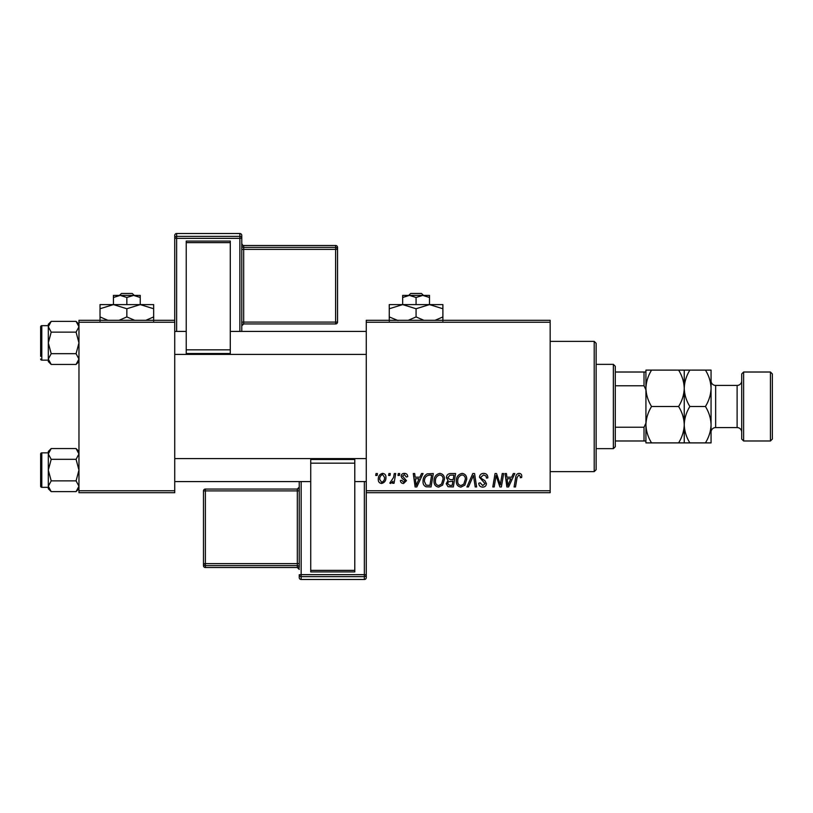<?xml version="1.0" encoding="UTF-8"?>
<svg xmlns="http://www.w3.org/2000/svg" width="813" height="813" viewBox="0 0 813 813"><rect width="100%" height="100%" fill="white"/><g stroke="black" fill="none" stroke-linecap="round" stroke-linejoin="round"><path stroke-width="1.22" d="M366.277 320.302L550.157 320.302L550.157 322.222L366.277 322.222L366.277 320.302M434.01 481.154C433.99 476.896 435.931 474.294 439.853 473.369C442.943 473.928 444.477 475.859 444.457 479.162L442.628 485.097L438.644 487.119C435.463 486.54 433.918 484.548 434.01 481.154M419.894 477.201L421.541 473.542L423.055 473.542L416.825 486.946L415.118 486.946L413.278 473.542L414.681 473.542L415.138 477.201L419.894 477.201M519.029 473.369C520.859 473.481 521.763 474.467 521.773 476.327L521.651 477.546L520.259 477.719L520.381 476.55L518.938 474.934L517.109 477.455L515.503 486.946L514.09 486.946L515.747 477.119C515.92 474.944 517.007 473.694 519.029 473.369M479.457 477.302C479.711 474.792 481.113 473.481 483.664 473.369C486.479 473.522 487.861 475.026 487.82 477.902L486.428 478.064L486.072 476.093L483.572 474.934L480.859 477.18L481.215 478.349L484.853 480.635L486.428 483.562C486.245 485.859 484.995 487.048 482.678 487.119C480.249 486.977 478.938 485.676 478.755 483.237L480.158 482.8L482.719 485.554L485.036 483.644L479.457 477.302M466.926 486.946L472.79 473.542L474.568 473.542L476.621 486.946L475.209 486.946L473.451 475.453L468.43 486.946L466.926 486.946M456.306 481.154C456.276 476.896 458.227 474.294 462.15 473.369C465.229 473.928 466.764 475.859 466.753 479.162L464.914 485.097L460.93 487.119C457.749 486.54 456.205 484.548 456.306 481.154M375.708 475.453L376.023 473.542L377.425 473.542L377.13 475.453L375.708 475.453M366.277 490.778L550.157 490.778L550.157 492.698L366.277 492.698L366.277 322.222M550.157 490.778L550.157 322.222M446.378 477.709C446.54 475.239 447.831 473.847 450.229 473.542L455.605 473.542L453.339 486.946L448.044 486.723L446.205 483.684L448.044 480.422L446.378 477.709M511.662 477.201L513.308 473.542L514.822 473.542L508.592 486.946L506.885 486.946L505.046 473.542L506.448 473.542L506.895 477.201L511.662 477.201M500.818 481.723L502.251 473.542L503.664 473.542L501.377 486.946L499.904 486.946L496.072 475.575L494.202 486.946L492.79 486.946L495.056 473.542L496.53 473.542L500.391 484.904L500.818 481.723M404.396 473.369C406.52 473.451 407.628 474.548 407.72 476.672L406.327 477.028L404.325 474.589L402.496 476.083L406.5 480.686L403.573 483.471C401.622 483.42 400.565 482.434 400.403 480.503L401.795 480.331L403.644 482.251L405.108 480.91L401.805 477.963L401.104 476.194C401.358 474.325 402.455 473.379 404.396 473.369M427.191 473.857L433.319 473.542L431.053 486.946L426.002 486.774C423.858 485.727 422.872 483.959 423.045 481.459C422.963 478.044 424.345 475.503 427.191 473.857M378.289 479.385C378.208 476.123 379.651 474.111 382.638 473.369C384.844 473.664 385.951 474.955 385.951 477.251C386.084 480.656 384.61 482.729 381.541 483.471C379.315 483.115 378.228 481.753 378.289 479.385M388.594 475.453L388.909 473.542L390.301 473.542L390.016 475.453L388.594 475.453M393.573 477.444L394.285 473.542L395.697 473.542L394.051 483.288L392.638 483.288L392.994 481.276L390.728 483.471L389.783 483.115L393.573 477.444M397.994 475.453L398.319 473.542L399.711 473.542L399.417 475.453L397.994 475.453M78.963 320.302L174.734 320.302L174.734 322.222L78.963 322.222L78.963 320.302M174.734 490.778L174.734 492.698L78.963 492.698L78.963 490.778L174.734 490.778L174.734 322.222M78.963 490.778L78.963 322.222M452.191 485.381L452.902 481.205L448.37 481.753L447.597 483.633L449.802 485.381L452.191 485.381M453.166 479.64L453.928 475.107L449.945 475.178L447.77 477.749L450.209 479.64L453.166 479.64M463.817 484.07L465.361 479.101C465.371 476.743 464.264 475.351 462.048 474.934C459.06 475.839 457.607 477.953 457.699 481.296C457.638 483.705 458.735 485.117 460.981 485.554L463.817 484.07M509.04 482.739L510.899 478.766L507.099 478.766L507.932 485.483L509.04 482.739M417.272 482.739L419.132 478.766L415.331 478.766L416.165 485.483L417.272 482.739M429.904 485.381L431.642 475.107L429.853 475.107C426.154 475.453 424.356 477.597 424.437 481.55L426.124 485.158L429.904 485.381M441.53 484.07L443.065 479.101C443.085 476.743 441.977 475.351 439.752 474.934C436.774 475.839 435.321 477.953 435.402 481.296C435.351 483.705 436.449 485.117 438.695 485.554L441.53 484.07M381.602 482.251C383.706 481.479 384.691 479.863 384.559 477.404L382.628 474.589C380.586 475.392 379.6 476.997 379.681 479.396L381.602 482.251M594.212 341.379L596.132 343.289L596.132 469.711L594.212 471.621L594.212 341.379L550.157 341.379M594.212 471.621L550.157 471.621M78.963 451.449L76.076 448.563L78.963 453.949L76.076 459.325L51.199 459.325L48.313 453.949L51.199 448.563L76.076 448.563M48.374 486.987L48.313 488.735L51.199 491.621L48.313 486.235L51.199 480.859L48.313 470.097L51.199 459.325M40.65 486.184A1.148 1.148 0 0 0 41.798 487.333L41.798 452.851A1.148 1.148 0 0 0 40.65 454L40.65 486.184L40.65 454A1.148 1.148 0 0 1 41.798 452.851L48.313 452.851M41.798 487.333L48.313 487.333M76.076 459.325L78.963 470.097L76.076 480.859L78.963 486.235L76.076 491.621L51.199 491.621M76.076 480.859L51.199 480.859M78.17 488.989L78.963 486.235M49.105 451.195L48.374 453.207M51.199 448.563L48.313 451.449L48.313 486.235M78.963 324.265L76.076 321.379L78.963 326.765L76.076 332.141L51.199 332.141L48.313 326.765L51.199 321.379L76.076 321.379M48.374 359.793L48.313 361.551L51.199 364.437L48.313 359.051L51.199 353.675L48.313 342.903L51.199 332.141M48.313 325.667L41.798 325.667A1.148 1.148 0 0 0 40.65 326.816L40.65 356.318M40.65 329.499L40.65 326.816A1.148 1.148 0 0 1 41.798 325.667L41.798 360.149A1.148 1.148 0 0 1 40.65 359M41.798 360.149L48.313 360.149M76.076 332.141L78.963 342.903L76.076 353.675L78.963 359.051L76.076 364.437L51.199 364.437M76.076 353.675L51.199 353.675M78.17 361.805L78.963 359.051M49.105 324.011L48.374 326.013M51.199 321.379L48.313 324.265L48.313 359.051M613.368 364.356L615.289 366.277L615.289 446.723L613.368 448.644L613.368 364.356L596.132 364.356M615.289 372.019L645.929 372.019L645.929 440.981L644.018 440.981L644.018 427.221L645.929 423.197L645.929 389.803L644.018 385.779L644.018 372.019M615.289 427.221L644.018 427.221M615.289 385.779L644.018 385.779M615.289 440.981L644.018 440.981M741.7 439.061L741.7 373.939L743.621 372.019L743.621 440.981L741.7 439.061M770.439 372.019L772.35 373.939L772.35 439.061L770.439 440.981L770.439 372.019L743.621 372.019M741.7 380.83A4.593 4.593 0 0 1 737.106 385.433L715.653 385.433A4.593 4.593 0 0 1 711.06 380.83L711.06 442.892L689.871 442.892C686.355 437.231 684.475 431.164 684.241 424.701C684.028 431.083 682.148 437.15 678.611 442.892L651.559 442.892C648.042 437.231 646.162 431.164 645.929 424.701C646.142 418.309 648.022 412.242 651.559 406.5C648.042 400.839 646.162 394.772 645.929 388.299C646.142 381.917 648.022 375.85 651.559 370.108L645.929 370.108L645.929 372.019M741.7 432.17A4.593 4.593 0 0 0 737.106 427.567L715.653 427.567A4.593 4.593 0 0 0 711.06 432.17M770.439 440.981L743.621 440.981M684.241 370.108L684.241 388.299C684.455 381.917 686.335 375.85 689.871 370.108L678.611 370.108C682.127 375.769 684.007 381.836 684.241 388.299C684.028 394.691 682.148 400.758 678.611 406.5L651.559 406.5M678.611 370.108L651.559 370.108M678.611 406.5C682.127 412.161 684.007 418.228 684.241 424.701L684.241 442.892L689.871 442.892M678.611 442.892L684.241 442.892M645.929 440.981L645.929 442.892L651.559 442.892M684.241 388.299L684.241 424.701C684.455 418.309 686.335 412.242 689.871 406.5C686.355 400.839 684.475 394.772 684.241 388.299M711.06 388.299C710.826 381.836 708.946 375.769 705.43 370.108L711.06 370.108L711.06 388.299C710.836 394.691 708.966 400.758 705.43 406.5C708.946 412.161 710.826 418.228 711.06 424.701C710.836 431.083 708.966 437.15 705.43 442.892M705.43 406.5L689.871 406.5M705.43 370.108L689.871 370.108M337.547 247.396A1.911 1.911 0 0 0 335.627 245.475L335.627 245.475A1.911 1.911 0 0 1 337.547 247.396L337.547 322.029A1.911 1.911 180 0 1 335.627 323.94L243.687 323.94L241.776 325.861L241.776 235.435L241.776 331.419L241.776 245.465L241.776 249.428L243.687 249.357L243.687 322.1L335.627 322.1L335.627 249.357L243.687 249.357L243.687 247.376L335.627 247.376L335.627 245.475L243.687 245.475L243.687 247.376A1.911 1.911 180 0 1 241.776 245.465M186.228 241.075L230.282 241.075L230.282 242.63L186.228 242.63L186.228 241.075M230.282 349.824L230.282 353.523L186.228 353.523L186.228 349.824L230.282 349.824L230.282 242.63M230.282 353.523L186.228 353.523M186.228 349.824L186.228 242.63M176.645 233.514A1.911 1.911 0 0 0 174.734 235.435L174.734 320.302L174.734 235.435A1.911 1.911 180 0 1 176.645 233.524L176.645 236.359L239.855 236.359L239.855 233.524L176.645 233.514L239.855 233.524A1.911 1.911 180 0 1 241.776 235.435A1.911 1.911 0 0 0 239.855 233.514M337.547 322.029A1.911 1.911 0 0 1 335.627 323.95L335.627 322.1L337.547 322.029L337.547 320.139M299.235 481.581L299.235 563.572L297.324 563.643L297.324 490.9L205.374 490.9L205.374 563.643L297.324 563.643L297.324 565.624L205.374 565.624L205.374 567.525L297.324 567.525L297.324 565.624A1.911 1.911 -0 0 1 299.235 567.535L299.235 481.581M299.235 577.565A1.911 1.911 0 0 0 301.156 579.486L301.156 579.486A1.911 1.911 -0 0 1 299.235 577.565L299.235 574.72A1.911 1.911 -0 0 0 301.156 576.641L301.156 579.476L364.356 579.476L364.356 576.641L301.156 576.641L301.156 574.659L364.356 574.659L364.356 481.581M299.235 490.839L299.235 487.139A1.911 1.911 180 0 1 297.324 489.06L297.324 490.9L299.235 490.839L299.235 563.572M299.235 567.535L299.235 493.003M354.783 571.925L310.729 571.925L310.729 570.37L354.783 570.37L354.783 571.925M310.729 463.176L310.729 459.477L354.783 459.477L354.783 463.176L310.729 463.176L310.729 570.37M310.729 459.477L354.783 459.477M354.783 463.176L354.783 570.37M364.356 579.486A1.911 1.911 0 0 0 366.277 577.565L366.277 492.698L366.277 577.565A1.911 1.911 -0 0 1 364.356 579.476L301.156 579.486M203.463 490.971A1.911 1.911 0 0 1 205.374 489.05L205.374 490.9L203.463 490.971L203.463 565.604L203.463 490.971A1.911 1.911 -0 0 1 205.374 489.06L297.324 489.06L299.235 487.139M410.656 293.493L408.654 295.404L410.656 293.493L421.5 293.493L423.492 295.404L421.5 293.493M409.366 295.404L416.073 297.477L416.073 304.601M402.669 297.477L409.376 295.404L402.669 295.404L402.669 304.601L442.892 304.601L442.892 316.928L435.077 320.302M416.073 297.477L422.78 295.404L429.488 297.477L429.488 304.601L442.892 308.747M429.488 297.477L429.488 295.404L409.376 295.404M397.994 320.535L389.264 316.928L389.264 304.601L402.669 304.601L416.073 308.747L416.073 316.928L408.258 320.302M389.264 316.928L389.264 321.074M389.264 308.747L402.669 304.601M416.073 308.747L429.488 304.601M423.898 320.302L416.073 316.928M442.892 321.074L442.892 316.928M121.432 293.493L119.43 295.404L121.432 293.493L132.265 293.493L134.267 295.404L132.265 293.493M126.848 297.477L133.545 295.404L113.434 295.404L113.434 297.477L120.141 295.404L126.848 297.477L126.848 304.601M113.434 297.477L113.434 304.601L153.657 304.601L153.657 316.928L145.842 320.302M140.253 297.477L140.253 295.404L133.545 295.404L140.253 297.477L140.253 304.601L153.657 308.747M107.844 320.302L100.029 316.928L100.029 304.601L113.434 304.601L126.848 308.747L126.848 316.928L119.023 320.302M100.029 316.928L100.029 321.074M100.029 308.747L113.434 304.601M126.848 308.747L140.253 304.601M134.663 320.302L126.848 316.928M153.657 321.074L153.657 316.928M737.106 427.567L737.106 385.433M715.653 385.433L715.653 427.567M239.855 331.419L239.855 238.341L176.645 238.341L176.645 331.419M337.547 249.286A1.911 1.911 180 0 0 335.627 247.376L335.627 249.357L337.547 249.286M241.776 325.861A1.911 1.911 0 0 1 243.687 323.94L243.687 322.1L241.776 322.161M243.687 245.475L243.687 245.475A1.911 1.911 0 0 1 241.776 243.565C242.569 245.221 243.209 245.861 243.687 245.475L335.627 245.475M241.776 238.28A1.911 1.911 180 0 0 239.855 236.359L239.855 238.341L241.776 238.28M176.645 236.359A1.911 1.911 180 0 0 174.734 238.28L176.645 238.341L176.645 236.359M301.156 481.581L301.156 574.659L299.235 574.72M203.463 563.714A1.911 1.911 -0 0 0 205.374 565.624L205.374 563.643L203.463 563.714M205.374 567.525A1.911 1.911 180 0 1 203.463 565.604A1.911 1.911 0 0 0 205.374 567.525L297.324 567.525A1.911 1.911 180 0 1 299.235 569.435L297.324 567.525M364.356 576.641A1.911 1.911 -0 0 0 366.277 574.72L364.356 574.659L364.356 576.641M78.963 488.735L76.076 491.621M366.277 481.581L354.783 481.581M310.729 481.581L174.734 481.581M366.277 458.603L174.734 458.603M174.734 331.419L186.228 331.419M230.282 331.419L366.277 331.419M174.734 354.397L366.277 354.397M78.963 361.551L76.076 364.437M613.368 448.644L596.132 448.644M335.627 323.95L243.687 323.95M205.374 489.05L297.324 489.05"/></g></svg>
